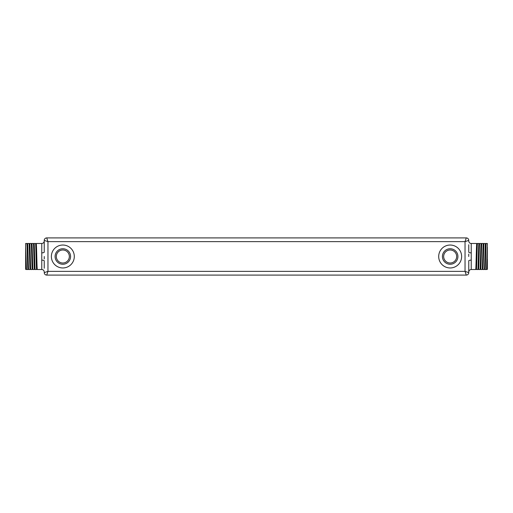 <?xml version="1.0" encoding="UTF-8"?>
<svg xmlns="http://www.w3.org/2000/svg" width="513" height="513" viewBox="0 0 513 513"><rect width="100%" height="100%" fill="white"/><g stroke="black" fill="none" stroke-linecap="round" stroke-linejoin="round"><path stroke-width="0.77" d="M478.905 243.54L477.481 243.483L477.109 244.117L476.218 267.235L475.679 269.517C476.045 270.319 476.404 242.681 476.769 243.483L471.235 243.483L471.235 252.858A2.482 0.693 0 0 1 468.76 252.159L468.76 244.727M471.235 243.483A2.482 2.482 0 0 1 468.76 241.007A2.482 2.482 0 0 0 471.235 243.483M450.164 249.991A6.509 6.509 0 0 0 443.662 256.5A6.509 6.509 0 0 0 450.164 263.009A6.509 6.509 0 0 0 456.673 256.5A6.509 6.509 0 0 0 450.164 249.991M450.164 264.246A7.746 7.746 0 0 0 457.91 256.5A7.746 7.746 0 0 0 450.164 248.754A7.746 7.746 0 0 0 442.418 256.5A7.746 7.746 0 0 0 450.164 264.246M62.836 249.991A6.509 6.509 0 0 0 56.327 256.5A6.509 6.509 0 0 0 62.836 263.009A6.509 6.509 0 0 0 69.338 256.5A6.509 6.509 0 0 0 62.836 249.991M62.836 264.246A7.746 7.746 0 0 0 70.582 256.5A7.746 7.746 0 0 0 62.836 248.754A7.746 7.746 0 0 0 55.09 256.5A7.746 7.746 0 0 0 62.836 264.246M36.756 268.273L36.603 269.517C36.243 270.319 35.878 242.681 35.519 243.483L36.057 245.765L36.942 268.883L37.321 269.517L41.765 269.517L37.321 269.517C36.955 270.319 36.596 242.681 36.231 243.483L41.765 243.483C43.272 243.342 44.092 242.514 44.24 241.007L44.24 244.727L44.24 241.007C44.092 242.514 43.272 243.342 41.765 243.483L41.765 260.142A2.482 0.693 180 0 1 44.24 260.841L44.24 268.273M33.909 244.727L34.063 243.483L34.217 244.727L33.499 244.727M36.974 268.883L36.603 269.517L35.147 269.517C34.788 270.319 34.429 242.681 34.063 243.483L35.519 243.483M33.595 244.727L33.351 243.483L31.896 243.483C32.255 242.681 32.62 270.319 32.979 269.517L34.435 269.517C34.07 270.319 33.711 242.681 33.351 243.483L33.89 245.765L34.775 268.883L35.147 269.517L36.603 269.517M32.018 244.252L32.05 244.727L31.331 244.727L31.178 243.483L29.728 243.483C30.087 242.681 30.447 270.319 30.812 269.517L32.261 269.517C31.902 270.319 31.543 242.681 31.178 243.483L31.716 245.765L32.441 267.235L32.967 269.498M29.748 243.515L29.876 244.727L29.164 244.727M30.658 268.273L30.793 269.498L30.434 268.883L30.273 267.235L29.382 244.117L29.01 243.483L27.555 243.483C27.92 242.681 28.279 270.319 28.645 269.517L30.094 269.517C29.735 270.319 29.369 242.681 29.01 243.483L29.382 244.117M27.086 244.727L26.843 243.483L25.65 243.483L25.65 247.061L26.471 269.517L27.926 269.517C27.567 270.319 27.202 242.681 26.843 243.483L27.381 245.765L28.106 267.235L28.625 269.498M31.742 244.727L31.896 243.483L31.428 244.727M27.542 243.502L27.183 244.117M485.227 268.273L485.074 269.517L486.529 269.517L487.35 243.483L486.157 243.483L485.785 244.117L484.894 267.235L484.734 268.883L484.375 269.498L484.509 268.273M485.292 244.727L485.324 244.271M485.413 243.54L483.99 243.483L483.836 244.727L483.124 244.727L483.252 243.515M482.207 269.498L482.727 267.235L483.451 245.765L483.977 243.502L483.618 244.117M480.854 268.729L480.739 269.517L482.188 269.517C482.553 270.319 482.913 242.681 483.272 243.483L481.822 243.483L481.669 244.727L480.95 244.727M481.104 243.483L479.649 243.483L481.104 243.483C480.745 242.681 480.38 270.319 480.021 269.517L480.174 268.273M479.405 244.727L478.392 267.235L478.225 268.883L477.866 269.498L478.001 268.273M478.635 269.267L478.417 268.273L478.552 269.498L478.193 268.883M479.501 244.727L478.783 244.727L478.866 243.733M477.468 243.502L477.327 244.727M476.404 269.511L476.244 268.273M484.375 269.498L484.355 269.517C484.721 270.319 485.08 242.681 485.445 243.483L485.817 244.117L486.157 243.483C485.798 242.681 485.433 270.319 485.074 269.517L484.702 268.883M481.572 244.727L481.822 243.483L483.272 243.483L483.426 244.727M477.866 269.498L477.853 269.517C478.212 270.319 478.571 242.681 478.937 243.483L479.091 244.727L478.95 243.502L479.277 244.117M477.231 244.727L476.769 243.483L476.917 244.727M36.853 268.273L36.449 268.273M36.385 244.727L35.673 244.727M34.807 268.883L34.435 269.517L32.979 269.517M32.64 268.883L32.261 269.517L30.812 269.517M30.472 268.883L30.094 269.517L28.645 269.517M26.131 268.883L25.759 269.517L25.65 268.895L25.65 259.264L26.099 268.883L26.471 269.517L27.926 269.517L28.298 268.883M36.083 244.727L36.218 243.502L35.769 244.727M29.574 244.727L29.728 243.483M25.759 269.517L25.65 268.895M476.551 268.273L476.147 268.273M477.013 244.727L476.615 244.727M487.35 243.483L486.157 243.483M486.529 269.517L487.247 262.694L487.35 247.061M485.458 243.502L483.977 243.502M483.99 243.483C483.631 242.681 483.265 270.319 482.906 269.517L482.528 268.883M484.355 269.517L482.906 269.517M481.822 243.483C481.457 242.681 481.098 270.319 480.739 269.517L480.36 268.883M479.649 243.483C479.289 242.681 478.93 270.319 478.565 269.517L480.021 269.517M479.309 244.117L478.937 243.483L477.481 243.483C477.122 242.681 476.757 270.319 476.397 269.517L477.853 269.517M471.235 252.858L471.235 269.517C469.728 269.658 468.908 270.486 468.76 271.993L468.76 268.273L468.76 271.993M475.679 269.517L471.235 269.517M487.241 269.517L487.35 268.895L487.241 269.517L486.869 268.883M483.272 243.483L483.74 244.727M481.117 243.502L481.258 244.727M471.235 260.142A2.482 0.693 180 0 0 468.76 260.841L468.76 272.615A2.482 2.482 0 0 1 466.279 275.09L465.041 271.371L465.041 241.629L47.959 241.629L46.721 237.91L466.279 237.91A2.482 2.482 0 0 1 468.76 240.385L465.041 241.629L466.279 237.91M466.279 275.09L46.721 275.09L47.959 271.371L465.041 271.371L468.76 272.615L468.76 268.273L468.76 272.615M41.765 252.858A2.482 0.693 0 0 0 44.24 252.159L44.24 240.385L44.24 244.727L44.24 240.385L47.959 241.629L47.959 271.371L44.24 272.615A2.482 2.482 0 0 0 46.721 275.09A2.482 2.482 0 0 1 44.24 272.615M487.35 268.895L487.35 259.264M25.65 259.264L25.65 247.061M29.26 244.727L29.35 244.117M84.523 275.09L53.538 275.09M84.523 237.91L53.538 237.91M485.914 244.727L485.817 244.117M481.476 244.117L480.559 267.235L480.033 269.498M486.997 268.273L486.901 268.883M44.253 258.924L44.259 256.506L44.253 258.924M468.747 254.076L468.741 256.494L468.747 254.076M46.721 237.91A2.482 2.482 0 0 0 44.24 240.385A2.482 2.482 0 0 1 46.721 237.91M438.698 256.5A11.466 11.466 0 0 1 450.164 245.034A11.466 11.466 0 0 1 461.629 256.5A11.466 11.466 0 0 1 450.164 267.966A11.466 11.466 0 0 1 438.698 256.5M51.371 256.5A11.466 11.466 0 0 1 62.836 245.034A11.466 11.466 0 0 1 74.302 256.5A11.466 11.466 0 0 1 62.836 267.966A11.466 11.466 0 0 1 51.371 256.5M44.24 271.993C44.092 270.486 43.272 269.658 41.765 269.517L41.765 260.142M476.385 269.498L476.026 268.883M31.883 243.502L31.524 244.117M31.197 243.502L31.556 244.117M481.803 243.502L481.444 244.117M483.291 243.502L483.65 244.117"/></g></svg>

